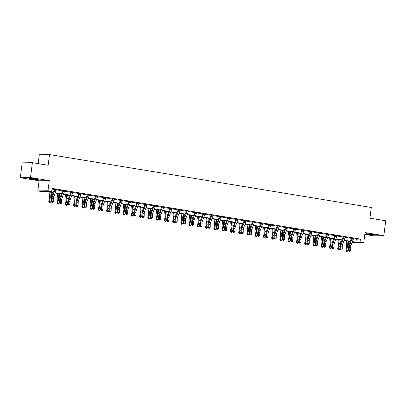 <?xml version="1.0" encoding="UTF-8"?>
<svg xmlns="http://www.w3.org/2000/svg" width="406" height="406" viewBox="0 0 406 406"><rect width="100%" height="100%" fill="white"/><g stroke="black" fill="none" stroke-linecap="round" stroke-linejoin="round"><path stroke-width="0.61" d="M31.45 179.021A4.689 0.345 -172.8 0 0 38.255 179.569A4.689 0.345 -172.8 0 0 35.753 178.945A4.689 0.345 -172.8 0 0 28.948 178.391A4.689 0.345 -172.8 0 0 31.45 179.021M368.369 234.429A4.689 0.345 -172.8 0 0 375.174 234.983A4.689 0.345 -172.8 0 0 372.667 234.353A4.689 0.345 -172.8 0 0 365.867 233.805A4.689 0.345 -172.8 0 0 368.369 234.429M53.115 192.693L45.645 191.465L41.508 191.536L37.804 190.927L48.009 190.749L51.709 191.358L47.573 191.429L53.237 192.358M39.083 180.807L49.283 180.634L30.506 177.544L32.384 162.669L22.178 162.847L20.3 177.721L39.083 180.807L37.804 190.927M38.174 163.623L39.301 154.727L49.502 154.554L371.287 207.476L369.932 218.184L385.7 220.778L383.822 235.653L365.04 232.562L363.761 242.681L352.038 242.605M364.811 234.379L373.616 235.83L383.822 235.653M349.947 241.509L349.855 242.245M30.506 177.544L20.3 177.721M353.423 238.692L356.295 239.164L360.432 239.093L52.085 188.384L51.709 191.358M51.993 189.12L54.287 189.495M56.297 189.825L62.544 190.856M64.549 191.185L70.796 192.211M72.801 192.54L79.048 193.571M81.058 193.901L87.305 194.926M89.31 195.256L95.557 196.286M97.562 196.616L103.809 197.641M105.814 197.971L112.066 199.001M114.071 199.331L120.318 200.356M122.323 200.686L128.57 201.711M130.575 202.041L136.827 203.071M138.832 203.401L145.079 204.426M147.084 204.756L153.331 205.786M155.336 206.116L161.588 207.141M163.593 207.471L169.84 208.501M171.845 208.831L178.092 209.856M180.097 210.186L186.349 211.216M188.354 211.546L194.601 212.571M196.605 212.901L202.853 213.932M204.857 214.261L211.11 215.287M213.114 215.616L219.362 216.647M221.366 216.977L227.614 218.002M229.618 218.332L235.871 219.362M237.875 219.692L244.123 220.717M246.127 221.047L252.375 222.077M254.379 222.407L260.632 223.432M262.636 223.762L268.884 224.792M270.888 225.122L277.136 226.147M279.14 226.477L285.393 227.507M287.397 227.837L293.645 228.862M295.649 229.192L301.897 230.217M303.901 230.547L310.154 231.577M312.158 231.907L318.405 232.932M320.41 233.262L326.657 234.292M328.662 234.622L334.909 235.647M336.919 235.977L343.166 237.008M345.171 237.337L351.418 238.363M353.494 238.444L351.408 238.099M345.237 237.084L343.126 236.612M336.985 235.729L334.899 235.384M328.733 234.369L326.617 233.897M320.481 233.014L318.395 232.668M312.224 231.653L310.113 231.181M303.972 230.298L301.886 229.953M295.72 228.938L293.604 228.466M287.463 227.583L285.377 227.238M279.211 226.223L277.095 225.751M270.959 224.868L268.873 224.523M262.702 223.508L260.591 223.036M254.45 222.153L252.365 221.808M246.198 220.798L244.082 220.321M237.941 219.438L235.856 219.093M229.689 218.083L227.573 217.606M221.437 216.723L219.352 216.383M213.18 215.368L211.069 214.891M204.928 214.008L202.843 213.668M196.677 212.653L194.56 212.176M188.42 211.293L186.334 210.953M180.168 209.938L178.051 209.466M171.916 208.577L169.83 208.237M163.659 207.222L161.573 206.877M155.407 205.862L153.321 205.522M147.155 204.507L145.038 204.035M138.898 203.147L136.812 202.807M130.646 201.792L128.56 201.447M122.394 200.432L120.308 200.092M114.137 199.077L112.026 198.605M105.885 197.717L103.799 197.377M97.633 196.362L95.517 195.89M89.376 195.002L87.295 194.662M81.124 193.647L79.013 193.175M72.872 192.292L70.786 191.947M64.615 190.932L62.504 190.46M56.363 189.577L54.277 189.232M49.283 180.634L48.009 190.749M360.432 239.093L360.056 242.072L363.761 242.681M32.384 162.669L48.147 165.262L49.502 154.554M352.185 242.204L353.991 242.174L352.296 241.895M350.246 241.56L344.044 240.54M341.994 240.2L335.792 239.18M333.737 238.845L327.535 237.825M325.485 237.485L319.283 236.465M317.233 236.13L311.032 235.11M308.976 234.769L302.774 233.749M300.724 233.414L294.523 232.394M292.472 232.054L286.271 231.039M284.215 230.699L278.014 229.679M275.963 229.344L269.762 228.324M267.711 227.984L261.51 226.964M259.454 226.629L253.253 225.609M251.202 225.269L245.001 224.249M242.95 223.914L236.749 222.894M234.693 222.554L228.492 221.534M226.441 221.199L220.24 220.179M218.189 219.839L211.988 218.819M209.932 218.484L203.731 217.464M201.68 217.124L195.479 216.104M193.429 215.769L187.227 214.749M185.172 214.409L178.97 213.389M176.92 213.054L170.718 212.033M168.668 211.693L162.466 210.673M160.411 210.338L154.209 209.318M152.159 208.978L145.957 207.958M143.907 207.623L137.705 206.603M135.65 206.263L129.448 205.243M127.398 204.908L121.196 203.888M119.146 203.548L112.944 202.533M110.889 202.193L104.687 201.173M102.637 200.838L96.435 199.818M94.385 199.478L88.183 198.458M86.128 198.123L79.926 197.103M77.876 196.763L71.674 195.743M69.624 195.408L63.422 194.388M61.372 194.048L55.17 193.028M352.418 241.565L355.92 242.143L360.056 242.072M55.287 192.698L61.489 193.718M63.544 194.053L69.746 195.073M71.796 195.413L77.998 196.433M80.048 196.768L86.25 197.788M88.305 198.128L94.507 199.148M96.557 199.483L102.759 200.503M104.809 200.843L111.011 201.863M113.066 202.198L119.268 203.218M121.318 203.558L127.52 204.578M129.57 204.913L135.771 205.933M137.827 206.273L144.028 207.293M146.079 207.628L152.28 208.648M154.331 208.988L160.532 210.009M162.588 210.344L168.789 211.364M170.84 211.704L177.041 212.724M179.092 213.059L185.293 214.079M187.349 214.419L193.55 215.439M195.601 215.774L201.802 216.794M203.853 217.134L210.054 218.154M212.11 218.489L218.311 219.509M220.362 219.849L226.563 220.864M228.614 221.204L234.815 222.224M236.871 222.559L243.072 223.579M245.122 223.919L251.324 224.939M253.374 225.274L259.576 226.294M261.631 226.634L267.833 227.654M269.883 227.989L276.085 229.009M278.135 229.349L284.337 230.369M286.392 230.704L292.594 231.724M294.644 232.065L300.846 233.085M302.896 233.42L309.098 234.44M311.153 234.78L317.355 235.8M319.405 236.135L325.607 237.155M327.657 237.495L333.859 238.515M335.914 238.85L342.116 239.87M344.166 240.21L350.368 241.23M356.295 239.164L355.92 242.143M350.556 247.645A3.004 1.36 -80.7 0 1 350.936 245.605L353.256 239.296A2.106 0.954 99.3 0 0 353.459 238.505L352.139 238.286A2.106 0.954 99.3 0 1 351.931 239.078L349.612 245.386A3.004 1.36 -80.7 0 0 349.231 247.432L349.17 250.258L350.495 250.477L350.556 247.645L349.231 247.432M349.338 251.182L349.87 251.268L349.338 251.182L349.17 250.258L348.46 250.603L348.515 247.772A4.512 2.04 99.3 0 1 349.089 244.706L351.408 238.398A0.599 0.274 -80.7 0 0 351.439 238.297L351.378 237.972M352.139 238.286L351.439 238.297M348.46 250.603L349.053 251.319M349.87 251.268L350.495 250.477M346.145 240.885L346.678 245.437A3.004 1.36 99.3 0 1 346.541 247.477L345.887 250.314L346.516 250.634L347.171 247.797A4.512 2.04 -80.7 0 0 347.374 244.737L346.942 241.017M346.546 251.36L346.516 250.634L347.835 250.852L347.079 251.446L346.546 251.36L345.887 250.314M347.835 250.852L348.495 248.01A4.512 2.04 -80.7 0 0 348.515 247.929M348.749 245.874A4.512 2.04 -80.7 0 0 348.698 244.955L348.262 241.235M367.237 233.734A4.659 0.34 -172.8 0 0 373.865 234.572M373.418 234.485A4.06 0.299 7.2 0 1 367.684 233.76M36.504 179.076A4.06 0.299 7.2 0 1 31.8 178.538A4.06 0.299 7.2 0 1 30.77 178.351M30.318 178.325A4.659 0.34 -172.8 0 0 31.526 178.544A4.659 0.34 -172.8 0 0 36.946 179.158M343.841 236.728L343.882 236.926A2.106 0.954 99.3 0 1 343.679 237.723L341.36 244.026A3.004 1.36 -80.7 0 0 340.979 246.072L340.918 248.903L342.243 249.122L342.299 246.29L340.979 246.072M342.299 246.29A3.004 1.36 -80.7 0 1 342.679 244.245L344.998 237.936A2.106 0.954 99.3 0 0 345.207 237.145L343.846 236.744M341.329 250.045L340.801 249.959L341.329 250.045M341.086 249.822L340.918 248.903L340.203 249.243L340.264 246.412A4.512 2.04 99.3 0 1 340.837 243.346L343.151 237.043A0.599 0.274 -80.7 0 0 343.187 236.942L343.156 236.754M343.882 236.926L343.187 236.942M340.203 249.243L340.801 249.959M341.613 249.908L342.243 249.122M334.047 244.93A3.004 1.36 -80.7 0 1 334.427 242.889L336.747 236.581A2.106 0.954 99.3 0 0 336.955 235.79L335.63 235.571A2.106 0.954 99.3 0 1 335.422 236.363L333.103 242.671A3.004 1.36 -80.7 0 0 332.722 244.716L332.666 247.543L333.986 247.761L334.047 244.93L332.722 244.716M332.834 248.467L333.362 248.553L332.834 248.467L332.666 247.543L331.951 247.888L332.012 245.057A4.512 2.04 99.3 0 1 332.58 241.991L334.899 235.683A0.599 0.274 -80.7 0 0 334.93 235.581L334.874 235.257M335.63 235.571L334.93 235.581M331.951 247.888L332.544 248.604M333.362 248.553L333.986 247.761M337.893 239.525L338.426 244.077A3.004 1.36 99.3 0 1 338.289 246.117L337.63 248.959L338.264 249.279L338.919 246.437A4.512 2.04 -80.7 0 0 339.122 243.377L338.685 239.657M338.294 250.005L338.264 249.279L339.583 249.497L338.822 250.091L338.294 250.005L337.63 248.959M339.583 249.497L340.243 246.655A4.512 2.04 -80.7 0 0 340.258 246.574M340.497 244.519A4.512 2.04 -80.7 0 0 340.446 243.595L340.01 239.875M329.636 238.17L330.169 242.722A3.004 1.36 99.3 0 1 330.037 244.762L329.378 247.604L330.007 247.919L330.667 245.082A4.512 2.04 -80.7 0 0 330.87 242.022L330.433 238.302M330.042 248.645L330.007 247.919L331.332 248.137L330.57 248.731L330.042 248.645L329.378 247.604M331.332 248.137L331.986 245.295A4.512 2.04 -80.7 0 0 332.007 245.219M332.24 243.158A4.512 2.04 -80.7 0 0 332.189 242.24L331.758 238.52M327.337 234.013L327.378 234.211A2.106 0.954 99.3 0 1 327.17 235.008L324.851 241.311A3.004 1.36 -80.7 0 0 324.47 243.356L324.414 246.188L325.734 246.406L325.795 243.575L324.47 243.356M325.795 243.575A3.004 1.36 -80.7 0 1 326.175 241.529L328.495 235.226A2.106 0.954 99.3 0 0 328.698 234.429L327.337 234.029M324.82 247.33L324.292 247.244L324.82 247.33M324.577 247.107L324.414 246.188L323.699 246.528L323.755 243.701A4.512 2.04 99.3 0 1 324.328 240.631L326.647 234.328A0.599 0.274 -80.7 0 0 326.678 234.226L326.647 234.039M327.378 234.211L326.678 234.226M323.699 246.528L324.292 247.244M325.11 247.193L325.734 246.406M317.538 242.215A3.004 1.36 -80.7 0 1 317.918 240.174L320.238 233.866A2.106 0.954 99.3 0 0 320.446 233.074L319.121 232.856A2.106 0.954 99.3 0 1 318.918 233.648L316.599 239.956A3.004 1.36 -80.7 0 0 316.218 242.001L316.157 244.828L317.482 245.046L317.538 242.215L316.218 242.001M316.325 245.752L316.853 245.838L316.325 245.752L316.157 244.828L315.447 245.173L315.503 242.341A4.512 2.04 99.3 0 1 316.076 239.276L318.39 232.968A0.599 0.274 -80.7 0 0 318.426 232.866L318.365 232.542M319.121 232.856L318.426 232.866M315.447 245.173L316.041 245.889M316.853 245.838L317.482 245.046M310.829 231.298L310.869 231.496A2.106 0.954 99.3 0 1 310.661 232.293L308.342 238.596A3.004 1.36 -80.7 0 0 307.961 240.641L307.905 243.473L309.225 243.691L309.286 240.859L307.961 240.641M309.286 240.859A3.004 1.36 -80.7 0 1 309.666 238.814L311.986 232.511A2.106 0.954 99.3 0 0 312.194 231.714L310.834 231.313M308.316 244.615L307.784 244.529L308.316 244.615M308.073 244.392L307.905 243.473L307.19 243.813L307.251 240.986A4.512 2.04 99.3 0 1 307.819 237.921L310.138 231.613A0.599 0.274 -80.7 0 0 310.169 231.511L310.143 231.324M310.869 231.496L310.169 231.511M307.19 243.813L307.784 244.529M308.601 244.478L309.225 243.691M321.385 236.815L321.917 241.362A3.004 1.36 99.3 0 1 321.78 243.402L321.126 246.244L321.755 246.564L322.41 243.722A4.512 2.04 -80.7 0 0 322.613 240.662L322.181 236.942M321.785 247.29L321.755 246.564L323.08 246.782L322.318 247.376L321.785 247.29L321.126 246.244M323.08 246.782L323.734 243.94A4.512 2.04 -80.7 0 0 323.755 243.859M323.988 241.803A4.512 2.04 -80.7 0 0 323.937 240.88L323.501 237.16M313.133 235.455L313.665 240.007A3.004 1.36 99.3 0 1 313.528 242.047L312.869 244.889L313.503 245.204L314.158 242.367A4.512 2.04 -80.7 0 0 314.361 239.307L313.924 235.587M313.533 245.929L313.503 245.204L314.823 245.422L314.061 246.016L313.533 245.929L312.869 244.889M314.823 245.422L315.482 242.58A4.512 2.04 -80.7 0 0 315.498 242.504M315.736 240.448A4.512 2.04 -80.7 0 0 315.685 239.525L315.249 235.805M304.876 234.1L305.408 238.647A3.004 1.36 99.3 0 1 305.276 240.687L304.617 243.529L305.246 243.849L305.906 241.007A4.512 2.04 -80.7 0 0 306.109 237.946L305.672 234.226M305.282 244.574L305.246 243.849L306.571 244.067L305.809 244.661L305.282 244.574L304.617 243.529M306.571 244.067L307.225 241.225A4.512 2.04 -80.7 0 0 307.246 241.144M307.479 239.088A4.512 2.04 -80.7 0 0 307.428 238.165L306.997 234.445M301.034 239.504A3.004 1.36 -80.7 0 1 301.414 237.459L303.734 231.151A2.106 0.954 99.3 0 0 303.937 230.359L302.617 230.141A2.106 0.954 99.3 0 1 302.409 230.933L300.09 237.241A3.004 1.36 -80.7 0 0 299.709 239.286L299.653 242.113L300.973 242.331L301.034 239.504L299.709 239.286M299.816 243.037L300.349 243.123L299.816 243.037L299.653 242.113L298.938 242.458L298.994 239.626A4.512 2.04 99.3 0 1 299.567 236.561L301.886 230.253A0.599 0.274 -80.7 0 0 301.917 230.151L301.856 229.826M302.617 230.141L301.917 230.151M298.938 242.458L299.532 243.174M300.349 243.123L300.973 242.331M296.624 232.739L297.156 237.292A3.004 1.36 99.3 0 1 297.019 239.332L296.365 242.174L296.994 242.489L297.654 239.652A4.512 2.04 -80.7 0 0 297.852 236.591L297.42 232.871M297.025 243.214L296.994 242.489L298.319 242.707L297.557 243.301L297.025 243.214L296.365 242.174M298.319 242.707L298.973 239.87A4.512 2.04 -80.7 0 0 298.994 239.789M299.227 237.733A4.512 2.04 -80.7 0 0 299.176 236.81L298.74 233.09M294.32 228.583L294.36 228.781A2.106 0.954 99.3 0 1 294.157 229.578L291.838 235.886A3.004 1.36 -80.7 0 0 291.457 237.926L291.396 240.758L292.721 240.976L292.777 238.144L291.457 237.926M292.777 238.144A3.004 1.36 -80.7 0 1 293.157 236.099L295.477 229.796A2.106 0.954 99.3 0 0 295.685 228.999L294.325 228.598M291.807 241.9L291.28 241.814L291.807 241.9M291.564 241.677L291.396 240.758L290.686 241.098L290.742 238.271A4.512 2.04 99.3 0 1 291.315 235.206L293.629 228.898A0.599 0.274 -80.7 0 0 293.665 228.796L293.634 228.608M294.36 228.781L293.665 228.796M290.686 241.098L291.28 241.814M292.092 241.768L292.721 240.976M288.372 231.384L288.905 235.937A3.004 1.36 99.3 0 1 288.767 237.972L288.108 240.814L288.742 241.134L289.397 238.292A4.512 2.04 -80.7 0 0 289.6 235.231L289.163 231.511M288.773 241.859L288.742 241.134L290.062 241.352L289.3 241.946L288.773 241.859L288.108 240.814M290.062 241.352L290.721 238.51A4.512 2.04 -80.7 0 0 290.737 238.429M290.975 236.373A4.512 2.04 -80.7 0 0 290.924 235.45L290.488 231.73M284.525 236.789A3.004 1.36 -80.7 0 1 284.905 234.744L287.225 228.436A2.106 0.954 99.3 0 0 287.433 227.644L286.108 227.426A2.106 0.954 99.3 0 1 285.9 228.218L283.581 234.526A3.004 1.36 -80.7 0 0 283.2 236.571L283.144 239.398L284.469 239.616L284.525 236.789L283.2 236.571M283.312 240.322L283.84 240.408L283.312 240.322L283.144 239.398L282.429 239.743L282.49 236.911A4.512 2.04 99.3 0 1 283.058 233.846L285.377 227.538A0.599 0.274 -80.7 0 0 285.408 227.436L285.352 227.111M286.108 227.426L285.408 227.436M282.429 239.743L283.028 240.459M283.84 240.408L284.469 239.616M280.115 230.024L280.647 234.577A3.004 1.36 99.3 0 1 280.516 236.617L279.856 239.459L280.485 239.779L281.145 236.937A4.512 2.04 -80.7 0 0 281.348 233.876L280.911 230.156M280.521 240.499L280.485 239.779L281.81 239.992L281.048 240.591L280.521 240.499L279.856 239.459M281.81 239.992L282.469 237.155A4.512 2.04 -80.7 0 0 282.485 237.074M282.718 235.018A4.512 2.04 -80.7 0 0 282.667 234.095L282.236 230.375M277.816 225.868L277.856 226.066A2.106 0.954 99.3 0 1 277.648 226.863L275.329 233.171A3.004 1.36 -80.7 0 0 274.948 235.211L274.892 238.043L276.212 238.261L276.273 235.429L274.948 235.211M276.273 235.429A3.004 1.36 -80.7 0 1 276.653 233.384L278.973 227.081A2.106 0.954 99.3 0 0 279.176 226.284L277.816 225.883M275.298 239.19L274.771 239.098L275.298 239.19M275.055 238.961L274.892 238.043L274.177 238.383L274.233 235.556A4.512 2.04 99.3 0 1 274.806 232.491L277.125 226.183A0.599 0.274 -80.7 0 0 277.156 226.081L277.131 225.893M277.856 226.066L277.156 226.081M274.177 238.383L274.771 239.098M275.588 239.053L276.212 238.261M271.863 228.669L272.396 233.222A3.004 1.36 99.3 0 1 272.259 235.257L271.604 238.099L272.233 238.418L272.893 235.576A4.512 2.04 -80.7 0 0 273.091 232.516L272.659 228.796M272.264 239.144L272.233 238.418L273.558 238.637L272.796 239.23L272.264 239.144L271.604 238.099M273.558 238.637L274.212 235.795A4.512 2.04 -80.7 0 0 274.233 235.713M274.466 233.658A4.512 2.04 -80.7 0 0 274.415 232.734L273.979 229.014M268.016 234.074A3.004 1.36 -80.7 0 1 268.396 232.029L270.716 225.721A2.106 0.954 99.3 0 0 270.924 224.929L269.599 224.711A2.106 0.954 99.3 0 1 269.396 225.503L267.077 231.811A3.004 1.36 -80.7 0 0 266.696 233.856L266.635 236.688L267.96 236.901L268.016 234.074L266.696 233.856M266.803 237.606L267.331 237.693L266.803 237.606L266.635 236.688L265.925 237.028L265.981 234.196A4.512 2.04 99.3 0 1 266.554 231.131L268.868 224.822A0.599 0.274 -80.7 0 0 268.904 224.721L268.843 224.396M269.599 224.711L268.904 224.721M265.925 237.028L266.519 237.743M267.331 237.693L267.96 236.901M263.611 227.309L264.144 231.862A3.004 1.36 99.3 0 1 264.007 233.902L263.347 236.744L263.981 237.063L264.636 234.221A4.512 2.04 -80.7 0 0 264.839 231.161L264.402 227.441M264.012 237.784L263.981 237.063L265.301 237.277L264.539 237.875L264.012 237.784L263.347 236.744M265.301 237.277L265.96 234.44A4.512 2.04 -80.7 0 0 265.976 234.358M266.214 232.303A4.512 2.04 -80.7 0 0 266.163 231.379L265.727 227.659M261.307 223.158L261.347 223.356A2.106 0.954 99.3 0 1 261.139 224.148L258.825 230.456A3.004 1.36 -80.7 0 0 258.439 232.496L258.383 235.328L259.708 235.546L259.764 232.714L258.439 232.496M259.764 232.714A3.004 1.36 -80.7 0 1 260.144 230.669L262.464 224.366A2.106 0.954 99.3 0 0 262.672 223.569L261.312 223.168M258.795 236.475L258.267 236.383L258.795 236.475M258.551 236.246L258.383 235.328L257.668 235.668L257.729 232.841A4.512 2.04 99.3 0 1 258.297 229.776L260.616 223.467A0.599 0.274 -80.7 0 0 260.652 223.366L260.622 223.178M261.347 223.356L260.652 223.366M257.668 235.668L258.267 236.383M259.079 236.338L259.708 235.546M255.354 225.954L255.887 230.506A3.004 1.36 99.3 0 1 255.755 232.542L255.095 235.384L255.724 235.703L256.384 232.861A4.512 2.04 -80.7 0 0 256.587 229.806L256.15 226.081M255.76 236.429L255.724 235.703L257.049 235.922L256.287 236.515L255.76 236.429L255.095 235.384M257.049 235.922L257.708 233.08A4.512 2.04 -80.7 0 0 257.724 232.998M257.957 230.943A4.512 2.04 -80.7 0 0 257.906 230.019L257.475 226.299M251.512 231.359A3.004 1.36 -80.7 0 1 251.893 229.314L254.212 223.006A2.106 0.954 99.3 0 0 254.415 222.214L253.095 221.996A2.106 0.954 99.3 0 1 252.887 222.787L250.568 229.096A3.004 1.36 -80.7 0 0 250.187 231.141L250.132 233.973L251.451 234.186L251.512 231.359L250.187 231.141M250.294 234.891L250.827 234.978L250.294 234.891L250.132 233.973L249.416 234.313L249.472 231.481A4.512 2.04 99.3 0 1 250.045 228.416L252.365 222.107A0.599 0.274 -80.7 0 0 252.395 222.006L252.334 221.681M253.095 221.996L252.395 222.006M249.416 234.313L250.01 235.028M250.827 234.978L251.451 234.186M247.102 224.594L247.635 229.146A3.004 1.36 99.3 0 1 247.498 231.187L246.843 234.029L247.472 234.348L248.132 231.506A4.512 2.04 -80.7 0 0 248.33 228.446L247.899 224.726M247.503 235.069L247.472 234.348L248.797 234.561L248.036 235.16L247.503 235.069L246.843 234.029M248.797 234.561L249.451 231.724A4.512 2.04 -80.7 0 0 249.472 231.643M249.705 229.588A4.512 2.04 -80.7 0 0 249.654 228.664L249.218 224.944M244.803 220.443L244.838 220.641A2.106 0.954 99.3 0 1 244.635 221.432L242.316 227.741A3.004 1.36 -80.7 0 0 241.935 229.781L241.874 232.613L243.199 232.831L243.255 229.999L241.935 229.781M243.255 229.999A3.004 1.36 -80.7 0 1 243.641 227.959L245.955 221.651A2.106 0.954 99.3 0 0 246.163 220.854L246.259 220.681M242.286 233.76L241.758 233.668L242.286 233.76M242.042 233.536L241.874 232.613L241.164 232.958L241.22 230.126A4.512 2.04 99.3 0 1 241.793 227.061L244.113 220.752A0.599 0.274 -80.7 0 0 244.143 220.651L244.113 220.463M244.838 220.641L244.143 220.651M241.164 232.958L241.758 233.668M242.57 233.623L243.199 232.831M238.85 223.239L239.383 227.791A3.004 1.36 99.3 0 1 239.246 229.826L238.586 232.668L239.22 232.988L239.875 230.146A4.512 2.04 -80.7 0 0 240.078 227.091L239.641 223.371M239.251 233.714L239.22 232.988L240.54 233.206L239.779 233.8L239.251 233.714L238.586 232.668M240.54 233.206L241.2 230.364A4.512 2.04 -80.7 0 0 241.215 230.283M241.453 228.228A4.512 2.04 -80.7 0 0 241.403 227.304L240.966 223.584M235.003 228.644A3.004 1.36 -80.7 0 1 235.384 226.599L237.703 220.291A2.106 0.954 99.3 0 0 237.911 219.499L236.586 219.281A2.106 0.954 99.3 0 1 236.378 220.072L234.064 226.381A3.004 1.36 -80.7 0 0 233.683 228.426L233.623 231.258L234.947 231.471L235.003 228.644L233.683 228.426M233.79 232.176L234.318 232.262L233.79 232.176L233.623 231.258L232.907 231.598L232.968 228.766A4.512 2.04 99.3 0 1 233.536 225.7L235.856 219.392A0.599 0.274 -80.7 0 0 235.891 219.291L235.83 218.966M236.586 219.281L235.891 219.291M232.907 231.598L233.506 232.313M234.318 232.262L234.947 231.471M230.593 221.879L231.126 226.431A3.004 1.36 99.3 0 1 230.994 228.471L230.334 231.313L230.963 231.633L231.623 228.791A4.512 2.04 -80.7 0 0 231.826 225.731L231.39 222.011M230.999 232.359L230.963 231.633L232.288 231.851L231.527 232.445L230.999 232.359L230.334 231.313M232.288 231.851L232.948 229.009A4.512 2.04 -80.7 0 0 232.963 228.928M233.196 226.873A4.512 2.04 -80.7 0 0 233.145 225.949L232.714 222.229M228.294 217.728L228.334 217.926A2.106 0.954 99.3 0 1 228.126 218.717L225.807 225.025A3.004 1.36 -80.7 0 0 225.426 227.066L225.371 229.897L226.69 230.116L226.751 227.284L225.426 227.066M226.751 227.284A3.004 1.36 -80.7 0 1 227.132 225.244L229.451 218.935A2.106 0.954 99.3 0 0 229.654 218.139L228.294 217.738M225.777 231.044L225.249 230.958L225.777 231.044M225.538 230.821L225.371 229.897L224.655 230.243L224.711 227.411A4.512 2.04 99.3 0 1 225.284 224.345L227.604 218.037A0.599 0.274 -80.7 0 0 227.634 217.936L227.609 217.748M228.334 217.926L227.634 217.936M224.655 230.243L225.249 230.958M226.066 230.907L226.69 230.116M222.341 220.524L222.874 225.076A3.004 1.36 99.3 0 1 222.737 227.116L222.082 229.953L222.711 230.273L223.371 227.431A4.512 2.04 -80.7 0 0 223.569 224.376L223.138 220.656M222.742 230.999L222.711 230.273L224.036 230.491L223.275 231.085L222.742 230.999L222.082 229.953M224.036 230.491L224.691 227.649A4.512 2.04 -80.7 0 0 224.711 227.568M224.944 225.513A4.512 2.04 -80.7 0 0 224.894 224.589L224.457 220.869M218.494 225.929A3.004 1.36 -80.7 0 1 218.88 223.884L221.194 217.575A2.106 0.954 99.3 0 0 221.402 216.784L220.077 216.565A2.106 0.954 99.3 0 1 219.874 217.357L217.555 223.665A3.004 1.36 -80.7 0 0 217.174 225.711L217.114 228.542L218.438 228.761L218.494 225.929L217.174 225.711M217.281 229.461L217.809 229.547L217.281 229.461L217.114 228.542L216.403 228.882L216.459 226.051A4.512 2.04 99.3 0 1 217.032 222.985L219.352 216.682A0.599 0.274 -80.7 0 0 219.382 216.581L219.321 216.251M220.077 216.565L219.382 216.581M216.403 228.882L216.997 229.598M217.809 229.547L218.438 228.761M214.089 219.164L214.622 223.716A3.004 1.36 99.3 0 1 214.485 225.756L213.825 228.598L214.459 228.918L215.114 226.076A4.512 2.04 -80.7 0 0 215.317 223.016L214.881 219.296M214.49 229.644L214.459 228.918L215.779 229.136L215.018 229.73L214.49 229.644L213.825 228.598M215.779 229.136L216.439 226.294A4.512 2.04 -80.7 0 0 216.459 226.213M216.692 224.158A4.512 2.04 -80.7 0 0 216.642 223.234L216.205 219.514M211.785 215.013L211.825 215.21A2.106 0.954 99.3 0 1 211.617 216.002L209.303 222.31A3.004 1.36 -80.7 0 0 208.923 224.351L208.862 227.182L210.186 227.401L210.242 224.569L208.923 224.351M210.242 224.569A3.004 1.36 -80.7 0 1 210.623 222.529L212.942 216.22A2.106 0.954 99.3 0 0 213.15 215.429L213.241 215.251M209.273 228.329L208.745 228.243L209.273 228.329M209.029 228.106L208.862 227.182L208.146 227.527L208.207 224.696A4.512 2.04 99.3 0 1 208.775 221.63L211.095 215.322A0.599 0.274 -80.7 0 0 211.13 215.221L211.1 215.038M211.825 215.21L211.13 215.221M208.146 227.527L208.745 228.243M209.557 228.192L210.186 227.401M205.832 217.809L206.365 222.361A3.004 1.36 99.3 0 1 206.233 224.401L205.573 227.238L206.202 227.558L206.862 224.716A4.512 2.04 -80.7 0 0 207.065 221.661L206.629 217.941M206.238 228.284L206.202 227.558L207.527 227.776L206.766 228.37L206.238 228.284L205.573 227.238M207.527 227.776L208.187 224.934A4.512 2.04 -80.7 0 0 208.202 224.853M208.435 222.798A4.512 2.04 -80.7 0 0 208.385 221.879L207.953 218.154M201.99 223.214A3.004 1.36 -80.7 0 1 202.371 221.168L204.69 214.86A2.106 0.954 99.3 0 0 204.893 214.069L203.573 213.85A2.106 0.954 99.3 0 1 203.365 214.647L201.046 220.95A3.004 1.36 -80.7 0 0 200.665 222.995L200.61 225.827L201.929 226.046L201.99 223.214L200.665 222.995M200.777 226.746L201.305 226.832L200.777 226.746L200.61 225.827L199.894 226.167L199.955 223.336A4.512 2.04 99.3 0 1 200.523 220.27L202.843 213.967A0.599 0.274 -80.7 0 0 202.873 213.866L202.812 213.536M203.573 213.85L202.873 213.866M199.894 226.167L200.488 226.883M201.305 226.832L201.929 226.046M197.58 216.449L198.113 221.001A3.004 1.36 99.3 0 1 197.976 223.041L197.321 225.883L197.95 226.203L198.61 223.361A4.512 2.04 -80.7 0 0 198.813 220.301L198.377 216.581M197.981 226.929L197.95 226.203L199.275 226.421L198.514 227.015L197.981 226.929L197.321 225.883M199.275 226.421L199.93 223.579A4.512 2.04 -80.7 0 0 199.95 223.498M200.183 221.443A4.512 2.04 -80.7 0 0 200.133 220.519L199.696 216.799M195.281 212.297L195.316 212.495A2.106 0.954 99.3 0 1 195.113 213.287L192.794 219.595A3.004 1.36 -80.7 0 0 192.414 221.635L192.353 224.467L193.677 224.685L193.738 221.854L192.414 221.635M193.738 221.854A3.004 1.36 -80.7 0 1 194.119 219.813L196.433 213.505A2.106 0.954 99.3 0 0 196.641 212.714L195.281 212.308M192.764 225.614L192.236 225.528L192.764 225.614M192.52 225.391L192.353 224.467L191.642 224.812L191.698 221.98A4.512 2.04 99.3 0 1 192.271 218.915L194.591 212.607A0.599 0.274 -80.7 0 0 194.621 212.505L194.591 212.323M195.316 212.495L194.621 212.505M191.642 224.812L192.236 225.528M193.048 225.477L193.677 224.685M189.328 215.094L189.861 219.646A3.004 1.36 99.3 0 1 189.724 221.686L189.064 224.523L189.698 224.843L190.353 222.001A4.512 2.04 -80.7 0 0 190.556 218.946L190.12 215.226M189.729 225.569L189.698 224.843L191.018 225.061L190.257 225.655L189.729 225.569L189.064 224.523M191.018 225.061L191.678 222.219A4.512 2.04 -80.7 0 0 191.698 222.138M191.931 220.082A4.512 2.04 -80.7 0 0 191.881 219.164L191.444 215.444M187.024 210.937L187.064 211.135A2.106 0.954 99.3 0 1 186.856 211.932L184.542 218.235A3.004 1.36 -80.7 0 0 184.162 220.28L184.101 223.112L185.425 223.33L185.481 220.499L184.162 220.28M185.481 220.499A3.004 1.36 -80.7 0 1 185.862 218.453L188.181 212.145A2.106 0.954 99.3 0 0 188.389 211.353L188.48 211.176M184.268 224.031L184.796 224.117L184.268 224.031L184.101 223.112L183.385 223.452L183.446 220.62A4.512 2.04 99.3 0 1 184.014 217.555L186.334 211.252A0.599 0.274 -80.7 0 0 186.369 211.15L186.308 210.821M187.064 211.135L186.369 211.15M183.385 223.452L183.984 224.168M184.796 224.117L185.425 223.33M181.071 213.734L181.604 218.286A3.004 1.36 99.3 0 1 181.472 220.326L180.812 223.168L181.441 223.488L182.101 220.646A4.512 2.04 -80.7 0 0 182.304 217.586L181.868 213.866M181.477 224.213L181.441 223.488L182.766 223.706L182.005 224.3L181.477 224.213L180.812 223.168M182.766 223.706L183.426 220.864A4.512 2.04 -80.7 0 0 183.441 220.783M183.674 218.727A4.512 2.04 -80.7 0 0 183.624 217.804L183.192 214.084M178.772 209.582L178.813 209.78A2.106 0.954 99.3 0 1 178.604 210.572L176.285 216.88A3.004 1.36 -80.7 0 0 175.905 218.925L175.849 221.752L177.168 221.97L177.229 219.138L175.905 218.925M177.229 219.138A3.004 1.36 -80.7 0 1 177.61 217.098L179.929 210.79A2.106 0.954 99.3 0 0 180.132 209.998L180.228 209.821M176.26 222.899L175.727 222.813L176.26 222.899M176.016 222.676L175.849 221.752L175.133 222.097L175.194 219.265A4.512 2.04 99.3 0 1 175.762 216.2L178.082 209.892A0.599 0.274 -80.7 0 0 178.112 209.79L178.087 209.608M178.813 209.78L178.112 209.79M175.133 222.097L175.727 222.813M176.544 222.762L177.168 221.97M172.819 212.379L173.352 216.931A3.004 1.36 99.3 0 1 173.215 218.971L172.56 221.808L173.189 222.128L173.849 219.291A4.512 2.04 -80.7 0 0 174.052 216.231L173.616 212.511M173.22 222.853L173.189 222.128L174.514 222.346L173.753 222.94L173.22 222.853L172.56 221.808M174.514 222.346L175.169 219.504A4.512 2.04 -80.7 0 0 175.189 219.423M175.422 217.367A4.512 2.04 -80.7 0 0 175.372 216.449L174.935 212.729M168.977 217.783A3.004 1.36 -80.7 0 1 169.358 215.738L171.672 209.43A2.106 0.954 99.3 0 0 171.88 208.638L170.561 208.42A2.106 0.954 99.3 0 1 170.353 209.217L168.033 215.52A3.004 1.36 -80.7 0 0 167.653 217.565L167.592 220.397L168.916 220.615L168.977 217.783L167.653 217.565M167.759 221.316L168.287 221.402L167.759 221.316L167.592 220.397L166.881 220.737L166.937 217.905A4.512 2.04 99.3 0 1 167.511 214.84L169.83 208.537A0.599 0.274 -80.7 0 0 169.86 208.435L169.799 208.105M170.561 208.42L169.86 208.435M166.881 220.737L167.475 221.453M168.287 221.402L168.916 220.615M164.567 211.018L165.1 215.571A3.004 1.36 99.3 0 1 164.963 217.611L164.303 220.453L164.937 220.773L165.592 217.931A4.512 2.04 -80.7 0 0 165.795 214.87L165.359 211.15M164.968 221.498L164.937 220.773L166.257 220.991L165.496 221.585L164.968 221.498L164.303 220.453M166.257 220.991L166.917 218.149A4.512 2.04 -80.7 0 0 166.937 218.068M167.17 216.012A4.512 2.04 -80.7 0 0 167.12 215.089L166.683 211.369M162.263 206.867L162.304 207.065A2.106 0.954 99.3 0 1 162.095 207.857L159.781 214.165A3.004 1.36 -80.7 0 0 159.401 216.21L159.34 219.037L160.664 219.255L160.72 216.423L159.401 216.21M160.72 216.423A3.004 1.36 -80.7 0 1 161.101 214.383L163.42 208.075A2.106 0.954 99.3 0 0 163.628 207.283L162.268 206.877M159.507 219.961L160.035 220.047L159.507 219.961L159.34 219.037L158.624 219.382L158.685 216.55A4.512 2.04 99.3 0 1 159.254 213.485L161.573 207.177A0.599 0.274 -80.7 0 0 161.608 207.075L161.547 206.75M162.304 207.065L161.608 207.075M158.624 219.382L159.223 220.098M160.035 220.047L160.664 219.255M156.31 209.663L156.843 214.216A3.004 1.36 99.3 0 1 156.711 216.256L156.051 219.098L156.68 219.413L157.34 216.576A4.512 2.04 -80.7 0 0 157.543 213.515L157.107 209.795M156.716 220.138L156.68 219.413L158.005 219.631L157.244 220.225L156.716 220.138L156.051 219.098M158.005 219.631L158.665 216.789A4.512 2.04 -80.7 0 0 158.68 216.713M158.913 214.652A4.512 2.04 -80.7 0 0 158.868 213.734L158.431 210.014M152.468 215.068A3.004 1.36 -80.7 0 1 152.849 213.023L155.168 206.72A2.106 0.954 99.3 0 0 155.371 205.923L154.052 205.705A2.106 0.954 99.3 0 1 153.844 206.502L151.524 212.805A3.004 1.36 -80.7 0 0 151.144 214.85L151.088 217.682L152.407 217.9L152.468 215.068L151.144 214.85M151.255 218.601L151.783 218.687L151.255 218.601L151.088 217.682L150.372 218.022L150.433 215.195A4.512 2.04 99.3 0 1 151.002 212.125L153.321 205.822A0.599 0.274 -80.7 0 0 153.351 205.72L153.29 205.39M154.052 205.705L153.351 205.72M150.372 218.022L150.966 218.738M151.783 218.687L152.407 217.9M148.058 208.308L148.591 212.856A3.004 1.36 99.3 0 1 148.454 214.896L147.799 217.738L148.429 218.058L149.088 215.216A4.512 2.04 -80.7 0 0 149.291 212.155L148.855 208.435M148.464 218.783L148.429 218.058L149.753 218.276L148.992 218.87L148.464 218.783L147.799 217.738M149.753 218.276L150.408 215.434A4.512 2.04 -80.7 0 0 150.428 215.353M150.662 213.297A4.512 2.04 -80.7 0 0 150.611 212.374L150.174 208.654M145.759 204.152L145.8 204.35A2.106 0.954 99.3 0 1 145.592 205.142L143.272 211.45A3.004 1.36 -80.7 0 0 142.892 213.495L142.831 216.322L144.155 216.54L144.216 213.708L142.892 213.495M144.216 213.708A3.004 1.36 -80.7 0 1 144.597 211.668L146.911 205.36A2.106 0.954 99.3 0 0 147.119 204.568L147.216 204.391M143.242 217.469L142.714 217.383L143.242 217.469M142.998 217.246L142.831 216.322L142.12 216.667L142.176 213.835A4.512 2.04 99.3 0 1 142.75 210.77L145.069 204.462A0.599 0.274 -80.7 0 0 145.099 204.36L145.069 204.177M145.8 204.35L145.099 204.36M142.12 216.667L142.714 217.383M143.531 217.332L144.155 216.54M139.806 206.948L140.339 211.501A3.004 1.36 99.3 0 1 140.202 213.541L139.547 216.383L140.177 216.697L140.831 213.86A4.512 2.04 -80.7 0 0 141.034 210.8L140.603 207.08M140.207 217.423L140.177 216.697L141.496 216.916L140.735 217.509L140.207 217.423L139.547 216.383M141.496 216.916L142.156 214.074A4.512 2.04 -80.7 0 0 142.176 213.998M142.41 211.942A4.512 2.04 -80.7 0 0 142.359 211.018L141.922 207.299M135.959 212.353A3.004 1.36 -80.7 0 1 136.34 210.308L138.659 204.005A2.106 0.954 99.3 0 0 138.867 203.208L137.543 202.99A2.106 0.954 99.3 0 1 137.335 203.787L135.02 210.09A3.004 1.36 -80.7 0 0 134.64 212.135L134.579 214.967L135.903 215.185L135.959 212.353L134.64 212.135M134.746 215.885L135.274 215.972L134.746 215.885L134.579 214.967L133.863 215.307L133.924 212.48A4.512 2.04 99.3 0 1 134.493 209.415L136.812 203.107A0.599 0.274 -80.7 0 0 136.847 203.005L136.786 202.675M137.543 202.99L136.847 203.005M133.863 215.307L134.462 216.022M135.274 215.972L135.903 215.185M131.554 205.593L132.082 210.141A3.004 1.36 99.3 0 1 131.95 212.181L131.29 215.023L131.92 215.342L132.579 212.5A4.512 2.04 -80.7 0 0 132.782 209.44L132.346 205.72M131.955 216.068L131.92 215.342L133.244 215.561L132.483 216.154L131.955 216.068L131.29 215.023M133.244 215.561L133.904 212.719A4.512 2.04 -80.7 0 0 133.919 212.637M134.153 210.582A4.512 2.04 -80.7 0 0 134.107 209.658L133.67 205.938M129.25 201.437L129.291 201.635A2.106 0.954 99.3 0 1 129.083 202.427L126.763 208.735A3.004 1.36 -80.7 0 0 126.383 210.78L126.327 213.607L127.646 213.825L127.707 210.998L126.383 210.78M127.707 210.998A3.004 1.36 -80.7 0 1 128.088 208.953L130.407 202.645A2.106 0.954 99.3 0 0 130.615 201.853L129.255 201.447M126.494 214.53L127.022 214.617L126.494 214.53L126.327 213.607L125.611 213.952L125.672 211.12A4.512 2.04 99.3 0 1 126.241 208.055L128.56 201.746A0.599 0.274 -80.7 0 0 128.59 201.645L128.529 201.32M129.291 201.635L128.59 201.645M125.611 213.952L126.205 214.667M127.022 214.617L127.646 213.825M123.297 204.233L123.83 208.785A3.004 1.36 99.3 0 1 123.693 210.826L123.038 213.668L123.668 213.982L124.327 211.145A4.512 2.04 -80.7 0 0 124.53 208.085L124.094 204.365M123.703 214.708L123.668 213.982L124.992 214.201L124.231 214.794L123.703 214.708L123.038 213.668M124.992 214.201L125.647 211.364A4.512 2.04 -80.7 0 0 125.667 211.282M125.901 209.227A4.512 2.04 -80.7 0 0 125.85 208.303L125.413 204.583M119.455 209.638A3.004 1.36 -80.7 0 1 119.836 207.593L122.15 201.29A2.106 0.954 99.3 0 0 122.358 200.493L121.039 200.275A2.106 0.954 99.3 0 1 120.831 201.071L118.511 207.38A3.004 1.36 -80.7 0 0 118.131 209.42L118.07 212.252L119.394 212.47L119.455 209.638L118.131 209.42M118.237 213.17L118.77 213.262L118.237 213.17L118.07 212.252L117.359 212.592L117.415 209.765A4.512 2.04 99.3 0 1 117.989 206.7L120.308 200.391A0.599 0.274 -80.7 0 0 120.338 200.29L120.277 199.96M121.039 200.275L120.338 200.29M117.359 212.592L117.953 213.307M118.77 213.262L119.394 212.47M115.045 202.878L115.578 207.43A3.004 1.36 99.3 0 1 115.441 209.466L114.786 212.308L115.416 212.627L116.07 209.785A4.512 2.04 -80.7 0 0 116.273 206.725L115.842 203.005M115.446 213.353L115.416 212.627L116.735 212.845L115.974 213.439L115.446 213.353L114.786 212.308M116.735 212.845L117.395 210.003A4.512 2.04 -80.7 0 0 117.415 209.922M117.649 207.867A4.512 2.04 -80.7 0 0 117.598 206.943L117.161 203.223M112.741 198.722L112.782 198.92A2.106 0.954 99.3 0 1 112.574 199.711L110.259 206.02A3.004 1.36 -80.7 0 0 109.879 208.065L109.818 210.892L111.142 211.11L111.198 208.283L109.879 208.065M111.198 208.283A3.004 1.36 -80.7 0 1 111.579 206.238L113.898 199.93A2.106 0.954 99.3 0 0 114.106 199.138L112.746 198.732M110.229 212.039L109.701 211.952L110.229 212.039M109.985 211.815L109.818 210.892L109.102 211.237L109.163 208.405A4.512 2.04 99.3 0 1 109.737 205.34L112.051 199.031A0.599 0.274 -80.7 0 0 112.086 198.93L112.056 198.747M112.782 198.92L112.086 198.93M109.102 211.237L109.701 211.952M110.513 211.902L111.142 211.11M106.793 201.518L107.321 206.07A3.004 1.36 99.3 0 1 107.189 208.111L106.529 210.953L107.159 211.272L107.818 208.43A4.512 2.04 -80.7 0 0 108.021 205.37L107.585 201.65M107.194 211.993L107.159 211.272L108.483 211.485L107.722 212.084L107.194 211.993L106.529 210.953M108.483 211.485L109.143 208.648A4.512 2.04 -80.7 0 0 109.158 208.567M109.392 206.512A4.512 2.04 -80.7 0 0 109.346 205.588L108.909 201.868M102.946 206.923A3.004 1.36 -80.7 0 1 103.327 204.878L105.646 198.575A2.106 0.954 99.3 0 0 105.854 197.778L104.53 197.56A2.106 0.954 99.3 0 1 104.322 198.356L102.002 204.665A3.004 1.36 -80.7 0 0 101.622 206.705L101.566 209.537L102.885 209.755L102.946 206.923L101.622 206.705M101.733 210.455L102.261 210.547L101.733 210.455L101.566 209.537L100.85 209.877L100.911 207.05A4.512 2.04 99.3 0 1 101.48 203.985L103.799 197.676A0.599 0.274 -80.7 0 0 103.829 197.575L103.774 197.245M104.53 197.56L103.829 197.575M100.85 209.877L101.444 210.592M102.261 210.547L102.885 209.755M98.536 200.163L99.069 204.715A3.004 1.36 99.3 0 1 98.937 206.75L98.277 209.592L98.907 209.912L99.566 207.07A4.512 2.04 -80.7 0 0 99.769 204.01L99.333 200.29M98.942 210.638L98.907 209.912L100.231 210.13L99.47 210.724L98.942 210.638L98.277 209.592M100.231 210.13L100.886 207.288A4.512 2.04 -80.7 0 0 100.906 207.207M101.14 205.152A4.512 2.04 -80.7 0 0 101.089 204.228L100.658 200.508M96.237 196.007L96.278 196.205A2.106 0.954 99.3 0 1 96.07 196.996L93.75 203.304A3.004 1.36 -80.7 0 0 93.37 205.35L93.309 208.182L94.634 208.395L94.694 205.568L93.37 205.35M94.694 205.568A3.004 1.36 -80.7 0 1 95.075 203.523L97.389 197.214A2.106 0.954 99.3 0 0 97.597 196.423L96.237 196.017M93.72 209.323L93.192 209.237L93.72 209.323M93.476 209.1L93.309 208.182L92.598 208.522L92.654 205.69A4.512 2.04 99.3 0 1 93.228 202.624L95.547 196.316A0.599 0.274 -80.7 0 0 95.577 196.215L95.547 196.032M96.278 196.205L95.577 196.215M92.598 208.522L93.192 209.237M94.009 209.186L94.634 208.395M90.284 198.803L90.817 203.355A3.004 1.36 99.3 0 1 90.68 205.395L90.025 208.237L90.655 208.557L91.309 205.715A4.512 2.04 -80.7 0 0 91.512 202.655L91.081 198.935M90.685 209.278L90.655 208.557L91.974 208.77L91.218 209.369L90.685 209.278L90.025 208.237M91.974 208.77L92.634 205.933A4.512 2.04 -80.7 0 0 92.654 205.852M92.888 203.797A4.512 2.04 -80.7 0 0 92.837 202.873L92.401 199.153M86.437 204.208A3.004 1.36 -80.7 0 1 86.818 202.163L89.137 195.859A2.106 0.954 99.3 0 0 89.345 195.063L88.021 194.85A2.106 0.954 99.3 0 1 87.818 195.641L85.499 201.949A3.004 1.36 -80.7 0 0 85.118 203.99L85.057 206.821L86.382 207.04L86.437 204.208L85.118 203.99M85.224 207.74L85.752 207.831L85.224 207.74L85.057 206.821L84.341 207.161L84.402 204.335A4.512 2.04 99.3 0 1 84.976 201.269L87.29 194.961A0.599 0.274 -80.7 0 0 87.326 194.86L87.265 194.53M88.021 194.85L87.326 194.86M84.341 207.161L84.94 207.877M85.752 207.831L86.382 207.04M82.032 197.448L82.56 202A3.004 1.36 99.3 0 1 82.428 204.035L81.768 206.877L82.398 207.197L83.057 204.355A4.512 2.04 -80.7 0 0 83.26 201.3L82.824 197.575M82.433 207.923L82.398 207.197L83.722 207.415L82.961 208.009L82.433 207.923L81.768 206.877M83.722 207.415L84.382 204.573A4.512 2.04 -80.7 0 0 84.397 204.492M84.631 202.437A4.512 2.04 -80.7 0 0 84.585 201.513L84.149 197.793M79.728 193.292L79.769 193.489A2.106 0.954 99.3 0 1 79.561 194.281L77.241 200.589A3.004 1.36 -80.7 0 0 76.861 202.635L76.805 205.466L78.125 205.68L78.185 202.853L76.861 202.635M78.185 202.853A3.004 1.36 -80.7 0 1 78.566 200.808L80.885 194.499A2.106 0.954 99.3 0 0 81.093 193.708L79.733 193.307M77.216 206.608L76.683 206.522L77.216 206.608M76.973 206.385L76.805 205.466L76.089 205.806L76.15 202.975A4.512 2.04 99.3 0 1 76.719 199.909L79.038 193.601A0.599 0.274 -80.7 0 0 79.069 193.5L79.043 193.317M79.769 193.489L79.069 193.5M76.089 205.806L76.683 206.522M77.5 206.471L78.125 205.68M73.775 196.088L74.308 200.64A3.004 1.36 99.3 0 1 74.176 202.68L73.516 205.522L74.146 205.842L74.805 203A4.512 2.04 -80.7 0 0 75.008 199.94L74.572 196.22M74.181 206.563L74.146 205.842L75.47 206.055L74.709 206.654L74.181 206.563L73.516 205.522M75.47 206.055L76.125 203.218A4.512 2.04 -80.7 0 0 76.145 203.137M76.379 201.082A4.512 2.04 -80.7 0 0 76.328 200.158L75.897 196.438M69.933 201.493A3.004 1.36 -80.7 0 1 70.314 199.453L72.628 193.144A2.106 0.954 99.3 0 0 72.836 192.348L71.517 192.134A2.106 0.954 99.3 0 1 71.309 192.926L68.99 199.234A3.004 1.36 -80.7 0 0 68.609 201.274L68.548 204.106L69.873 204.325L69.933 201.493L68.609 201.274M68.715 205.03L69.248 205.116L68.715 205.03L68.548 204.106L67.838 204.451L67.893 201.62A4.512 2.04 99.3 0 1 68.467 198.554L70.786 192.246A0.599 0.274 -80.7 0 0 70.817 192.145L70.756 191.815M71.517 192.134L70.817 192.145M67.838 204.451L68.431 205.162M69.248 205.116L69.873 204.325M65.523 194.733L66.056 199.285A3.004 1.36 99.3 0 1 65.919 201.32L65.264 204.162L65.894 204.482L66.548 201.64A4.512 2.04 -80.7 0 0 66.751 198.585L66.32 194.865M65.924 205.208L65.894 204.482L67.213 204.7L66.457 205.294L65.924 205.208L65.264 204.162M67.213 204.7L67.873 201.858A4.512 2.04 -80.7 0 0 67.893 201.777M68.127 199.722A4.512 2.04 -80.7 0 0 68.076 198.798L67.64 195.078M63.219 190.576L63.26 190.774A2.106 0.954 99.3 0 1 63.057 191.566L60.738 197.874A3.004 1.36 -80.7 0 0 60.357 199.919L60.296 202.751L61.621 202.964L61.676 200.138L60.357 199.919M61.676 200.138A3.004 1.36 -80.7 0 1 62.057 198.092L64.376 191.784A2.106 0.954 99.3 0 0 64.584 190.993L63.224 190.592M60.707 203.893L60.179 203.807L60.707 203.893M60.464 203.67L60.296 202.751L59.581 203.091L59.641 200.26A4.512 2.04 99.3 0 1 60.215 197.194L62.529 190.886A0.599 0.274 -80.7 0 0 62.565 190.784L62.534 190.602M63.26 190.774L62.565 190.784M59.581 203.091L60.179 203.807M60.991 203.756L61.621 202.964M57.271 193.373L57.799 197.925A3.004 1.36 99.3 0 1 57.667 199.965L57.007 202.807L57.637 203.127L58.297 200.285A4.512 2.04 -80.7 0 0 58.5 197.225L58.063 193.505M57.672 203.853L57.637 203.127L58.961 203.345L58.2 203.939L57.672 203.853L57.007 202.807M58.961 203.345L59.621 200.503A4.512 2.04 -80.7 0 0 59.636 200.422M59.87 198.367A4.512 2.04 -80.7 0 0 59.824 197.443L59.388 193.723M53.425 198.778A3.004 1.36 -80.7 0 1 53.805 196.737L56.124 190.429A2.106 0.954 99.3 0 0 56.332 189.632L55.008 189.419A2.106 0.954 99.3 0 1 54.8 190.211L52.481 196.519A3.004 1.36 -80.7 0 0 52.1 198.559L52.044 201.391L53.364 201.609L53.425 198.778L52.1 198.559M52.212 202.315L52.739 202.401L52.212 202.315L52.044 201.391L51.329 201.736L51.389 198.904A4.512 2.04 99.3 0 1 51.958 195.839L54.277 189.531A0.599 0.274 -80.7 0 0 54.308 189.429L54.252 189.1M55.008 189.419L54.308 189.429M51.329 201.736L51.922 202.452M52.739 202.401L53.364 201.609M49.014 192.018L49.547 196.57A3.004 1.36 99.3 0 1 49.415 198.61L48.756 201.447L49.385 201.767L50.045 198.925A4.512 2.04 -80.7 0 0 50.248 195.87L49.811 192.15M49.42 202.492L49.385 201.767L50.709 201.985L49.948 202.579L49.42 202.492L48.756 201.447M50.709 201.985L51.364 199.143A4.512 2.04 -80.7 0 0 51.384 199.062M51.618 197.006A4.512 2.04 -80.7 0 0 51.567 196.083L51.136 192.363M350.936 245.605L349.612 245.386M353.256 239.296L351.931 239.078M347.171 247.797L348.495 248.01M347.374 244.737L348.698 244.955M342.679 244.245L341.36 244.026M344.998 237.936L343.679 237.723M334.427 242.889L333.103 242.671M336.747 236.581L335.422 236.363M338.919 246.437L340.243 246.655M339.122 243.377L340.446 243.595M330.667 245.082L331.986 245.295M330.87 242.022L332.189 242.24M326.175 241.529L324.851 241.311M328.495 235.226L327.17 235.008M317.918 240.174L316.599 239.956M320.238 233.866L318.918 233.648M309.666 238.814L308.342 238.596M311.986 232.511L310.661 232.293M322.41 243.722L323.734 243.94M322.613 240.662L323.937 240.88M314.158 242.367L315.482 242.58M314.361 239.307L315.685 239.525M305.906 241.007L307.225 241.225M306.109 237.946L307.428 238.165M301.414 237.459L300.09 237.241M303.734 231.151L302.409 230.933M297.654 239.652L298.973 239.87M297.852 236.591L299.176 236.81M293.157 236.099L291.838 235.886M295.477 229.796L294.157 229.578M289.397 238.292L290.721 238.51M289.6 235.231L290.924 235.45M284.905 234.744L283.581 234.526M287.225 228.436L285.9 228.218M281.145 236.937L282.469 237.155M281.348 233.876L282.667 234.095M276.653 233.384L275.329 233.171M278.973 227.081L277.648 226.863M272.893 235.576L274.212 235.795M273.091 232.516L274.415 232.734M268.396 232.029L267.077 231.811M270.716 225.721L269.396 225.503M264.636 234.221L265.96 234.44M264.839 231.161L266.163 231.379M260.144 230.669L258.825 230.456M262.464 224.366L261.139 224.148M256.384 232.861L257.708 233.08M256.587 229.806L257.906 230.019M251.893 229.314L250.568 229.096M254.212 223.006L252.887 222.787M248.132 231.506L249.451 231.724M248.33 228.446L249.654 228.664M246.249 220.691L244.803 220.453M243.641 227.959L242.316 227.741M245.955 221.651L244.635 221.432M239.875 230.146L241.2 230.364M240.078 227.091L241.403 227.304M235.384 226.599L234.064 226.381M237.703 220.291L236.378 220.072M231.623 228.791L232.948 229.009M231.826 225.731L233.145 225.949M227.132 225.244L225.807 225.025M229.451 218.935L228.126 218.717M223.371 227.431L224.691 227.649M223.569 224.376L224.894 224.589M218.88 223.884L217.555 223.665M221.194 217.575L219.874 217.357M215.114 226.076L216.439 226.294M215.317 223.016L216.642 223.234M213.236 215.261L211.79 215.023M210.623 222.529L209.303 222.31M212.942 216.22L211.617 216.002M206.862 224.716L208.187 224.934M207.065 221.661L208.385 221.879M202.371 221.168L201.046 220.95M204.69 214.86L203.365 214.647M198.61 223.361L199.93 223.579M198.813 220.301L200.133 220.519M194.119 219.813L192.794 219.595M196.433 213.505L195.113 213.287M190.353 222.001L191.678 222.219M190.556 218.946L191.881 219.164M188.475 211.191L187.029 210.953M185.862 218.453L184.542 218.235M188.181 212.145L186.856 211.932M182.101 220.646L183.426 220.864M182.304 217.586L183.624 217.804M180.223 209.831L178.772 209.592M177.61 217.098L176.285 216.88M179.929 210.79L178.604 210.572M173.849 219.291L175.169 219.504M174.052 216.231L175.372 216.449M169.358 215.738L168.033 215.52M171.672 209.43L170.353 209.217M165.592 217.931L166.917 218.149M165.795 214.87L167.12 215.089M161.101 214.383L159.781 214.165M163.42 208.075L162.095 207.857M157.34 216.576L158.665 216.789M157.543 213.515L158.868 213.734M152.849 213.023L151.524 212.805M155.168 206.72L153.844 206.502M149.088 215.216L150.408 215.434M149.291 212.155L150.611 212.374M147.211 204.401L145.759 204.162M144.597 211.668L143.272 211.45M146.911 205.36L145.592 205.142M140.831 213.86L142.156 214.074M141.034 210.8L142.359 211.018M136.34 210.308L135.02 210.09M138.659 204.005L137.335 203.787M132.579 212.5L133.904 212.719M132.782 209.44L134.107 209.658M128.088 208.953L126.763 208.735M130.407 202.645L129.083 202.427M124.327 211.145L125.647 211.364M124.53 208.085L125.85 208.303M119.836 207.593L118.511 207.38M122.15 201.29L120.831 201.071M116.07 209.785L117.395 210.003M116.273 206.725L117.598 206.943M111.579 206.238L110.259 206.02M113.898 199.93L112.574 199.711M107.818 208.43L109.143 208.648M108.021 205.37L109.346 205.588M103.327 204.878L102.002 204.665M105.646 198.575L104.322 198.356M99.566 207.07L100.886 207.288M99.769 204.01L101.089 204.228M95.075 203.523L93.75 203.304M97.389 197.214L96.07 196.996M91.309 205.715L92.634 205.933M91.512 202.655L92.837 202.873M86.818 202.163L85.499 201.949M89.137 195.859L87.818 195.641M83.057 204.355L84.382 204.573M83.26 201.3L84.585 201.513M78.566 200.808L77.241 200.589M80.885 194.499L79.561 194.281M74.805 203L76.125 203.218M75.008 199.94L76.328 200.158M70.314 199.453L68.99 199.234M72.628 193.144L71.309 192.926M66.548 201.64L67.873 201.858M66.751 198.585L68.076 198.798M62.057 198.092L60.738 197.874M64.376 191.784L63.057 191.566M58.297 200.285L59.621 200.503M58.5 197.225L59.824 197.443M53.805 196.737L52.481 196.519M56.124 190.429L54.8 190.211M50.045 198.925L51.364 199.143M50.248 195.87L51.567 196.083"/></g></svg>
